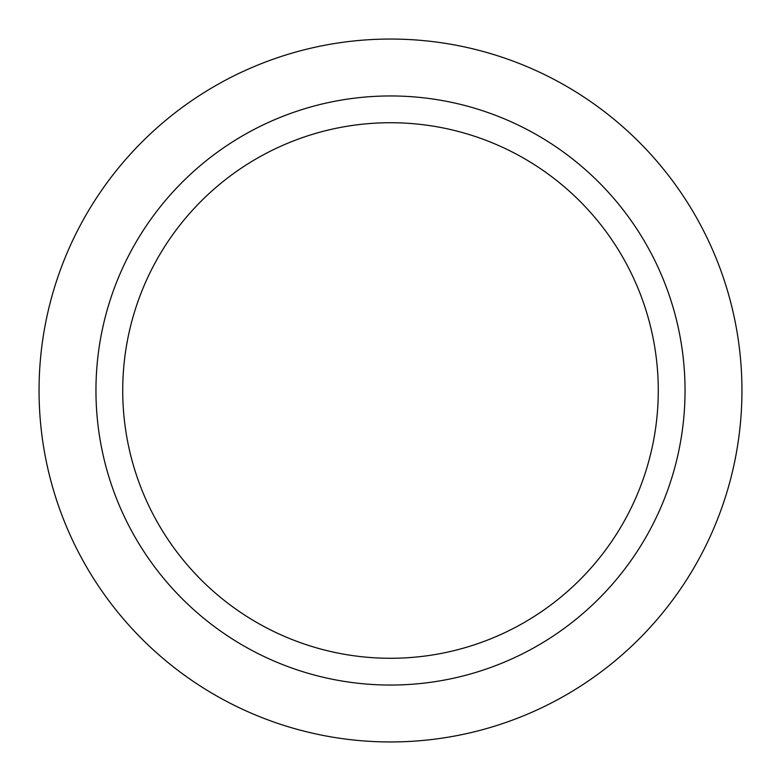 <?xml version="1.0" encoding="UTF-8"?>
<svg xmlns="http://www.w3.org/2000/svg" width="781" height="781" viewBox="0 0 781 781"><rect width="100%" height="100%" fill="white"/><g stroke="black" fill="none" stroke-linecap="round" stroke-linejoin="round"><path stroke-width="0.59" stroke-dasharray="3.9 2.93" d="M390.5 658.276A267.776 267.776 0 0 0 658.276 390.5A267.776 267.776 0 0 0 390.5 122.724A267.776 267.776 0 0 0 122.724 390.5A267.776 267.776 0 0 0 390.5 658.276M390.5 685.044A294.544 294.544 0 0 0 685.044 390.5A294.544 294.544 0 0 0 390.5 95.956A294.544 294.544 0 0 0 95.956 390.5A294.544 294.544 0 0 0 390.5 685.044A294.544 294.544 0 0 1 95.956 390.5A294.544 294.544 0 0 1 390.5 95.956A294.544 294.544 0 0 1 685.044 390.5A294.544 294.544 0 0 1 390.5 685.044A294.544 294.544 0 0 0 685.044 390.5A294.544 294.544 0 0 0 390.5 95.956A294.544 294.544 0 0 0 95.956 390.5A294.544 294.544 0 0 0 390.5 685.044M390.5 741.95A351.45 351.45 0 0 0 741.95 390.5A351.45 351.45 0 0 0 390.5 39.05A351.45 351.45 0 0 0 39.05 390.5A351.45 351.45 0 0 0 390.5 741.95"/><path stroke-width="1.17" d="M390.5 658.276A267.776 267.776 0 0 0 658.276 390.5A267.776 267.776 0 0 0 390.5 122.724A267.776 267.776 0 0 0 122.724 390.5A267.776 267.776 0 0 0 390.5 658.276M390.5 685.044A294.544 294.544 0 0 1 95.956 390.5A294.544 294.544 0 0 1 390.5 95.956A294.544 294.544 0 0 1 685.044 390.5A294.544 294.544 0 0 1 390.5 685.044M390.5 741.95A351.45 351.45 0 0 1 39.05 390.5A351.45 351.45 0 0 1 390.5 39.05A351.45 351.45 0 0 1 741.95 390.5A351.45 351.45 0 0 1 390.5 741.95"/></g></svg>
